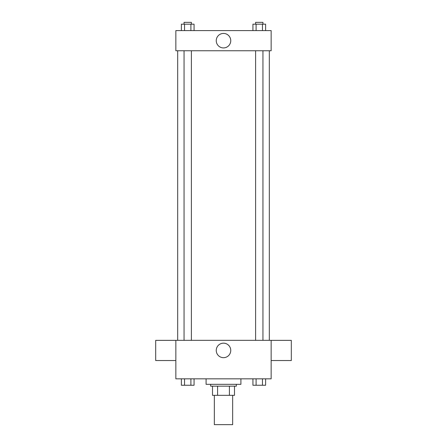 <?xml version="1.0" encoding="UTF-8"?>
<svg xmlns="http://www.w3.org/2000/svg" width="447" height="447" viewBox="0 0 447 447"><rect width="100%" height="100%" fill="white"/><g stroke="black" fill="none" stroke-linecap="round" stroke-linejoin="round"><path stroke-width="0.67" d="M214.337 395.327L214.337 424.65L232.663 424.65L232.663 395.327M229.412 386.163L229.412 395.327L212.504 395.327L212.504 386.163M229.412 395.327L234.496 395.327L234.496 386.163L234.496 395.327M236.329 384.331L236.329 386.163L210.671 386.163L210.671 384.331M217.588 386.163L217.588 395.327M206.089 378.832L206.089 384.331L240.911 384.331L240.911 378.832M271.15 378.832L175.85 378.832L175.85 340.34L271.15 340.34L271.15 378.832M230.753 350.42A7.253 7.253 0 0 1 219.874 356.7A7.253 7.253 0 0 1 219.874 344.145A7.253 7.253 0 0 1 230.753 350.42M271.15 360.533L291.315 360.533L291.315 340.368L271.15 340.368M175.85 340.368L155.685 340.368L155.685 360.533L175.85 360.533M269.317 50.757L269.317 340.34M255.611 340.34L255.611 50.757M191.389 50.757L191.389 340.34M271.15 50.757L175.85 50.757L175.85 30.597L271.15 30.597L271.15 50.757M230.753 40.677A7.253 7.253 0 0 1 219.874 46.957A7.253 7.253 0 0 1 219.874 34.402A7.253 7.253 0 0 1 230.753 40.677M265.624 30.597L265.624 24.183L252.929 24.183L252.929 30.597M262.45 24.183L262.45 30.597M256.103 24.183L256.103 30.597M255.611 24.183L255.611 22.35L262.942 22.35L262.942 24.183M194.071 30.597L194.071 24.183L181.376 24.183L181.376 30.597M190.897 24.183L190.897 30.597M184.55 24.183L184.55 30.597M184.058 24.183L184.058 22.35L191.389 22.35L191.389 24.183M265.624 378.832L265.624 385.247L252.929 385.247L252.929 378.832M262.45 378.832L262.45 385.247M256.103 378.832L256.103 385.247M262.942 385.247L255.611 385.258M194.071 378.832L194.071 385.247L181.376 385.247L181.376 378.832M190.897 378.832L190.897 385.247M184.55 378.832L184.55 385.247M191.389 385.247L184.058 385.258M177.682 50.757L177.682 340.34M262.942 340.34L262.942 50.757M184.058 50.757L184.058 340.34"/></g></svg>
